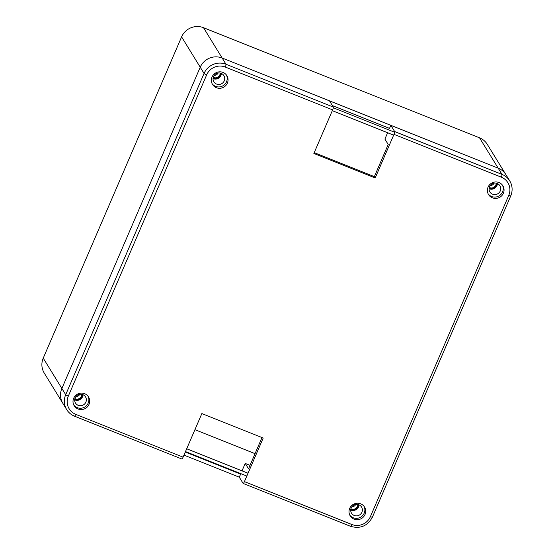<?xml version="1.0" encoding="UTF-8"?>
<svg xmlns="http://www.w3.org/2000/svg" width="554" height="554" viewBox="0 0 554 554"><rect width="100%" height="100%" fill="white"/><g stroke="black" fill="none" stroke-linecap="round" stroke-linejoin="round"><path stroke-width="0.83" d="M75.746 414.33L183.083 457.161L201.864 413.561L263.198 438.034L244.418 481.634L351.762 524.465A14.293 13.892 148.4 0 0 370.391 516.66L508.752 195.389A14.293 13.892 148.4 0 0 501.322 177.19L393.984 134.359L375.203 177.959L313.869 153.486L332.642 109.886L225.305 67.055A14.293 13.892 148.4 0 0 206.67 74.859L68.315 396.131A14.293 13.892 148.4 0 0 75.746 414.33A2.521 0.478 111.8 0 1 74.499 416.172C71.189 414.821 68.592 412.64 66.709 409.628L62.879 403.395A16.821 16.343 -31.6 0 1 61.875 388.472A16.821 16.343 148.4 0 0 62.879 403.395L44.244 373.071A16.821 16.343 -31.6 0 1 43.24 358.147L181.601 36.883A16.821 16.343 -31.6 0 1 203.519 27.7L479.535 137.828L498.171 168.153A16.821 16.343 -31.6 0 1 505.906 174.648A16.821 16.343 148.4 0 0 498.171 168.153L222.154 58.025A16.821 16.343 148.4 0 0 200.229 67.2A16.821 16.343 -31.6 0 1 222.154 58.025L225.984 64.257A16.821 16.343 148.4 0 0 204.059 73.44L65.704 394.704A16.821 16.343 148.4 0 0 66.709 409.628A16.821 16.343 148.4 0 0 74.451 416.123A2.521 0.478 111.8 0 0 74.499 416.172L181.837 458.996A2.521 0.478 111.8 0 1 181.788 458.947M183.963 455.118L239.293 477.188L240.609 474.127L185.285 452.057M43.24 358.147L61.875 388.472L200.229 67.2L61.875 388.472L65.704 394.704A2.521 0.346 -156.7 0 0 68.315 396.131M332.414 105.599L389.51 128.383L390.826 125.322L394.656 131.561A2.521 0.478 -68.2 0 1 393.984 134.359M74.894 398.561A4.626 4.494 148.4 0 0 81.791 394.323M213.255 77.29A4.626 4.494 148.4 0 0 220.153 73.052M350.911 508.69A4.626 4.494 148.4 0 0 357.808 504.452M489.265 187.425A4.626 4.494 148.4 0 0 496.169 183.187M479.535 137.828A16.821 16.343 -31.6 0 1 487.271 144.324L509.735 180.881A16.821 16.343 148.4 0 0 502 174.385L394.656 131.561M214.114 75.489A4.626 4.494 148.4 0 0 218.158 73.01M75.76 396.761A4.626 4.494 148.4 0 0 79.797 394.275M490.131 185.625A4.626 4.494 148.4 0 0 494.168 183.139M351.769 506.889A4.626 4.494 148.4 0 0 355.813 504.41M394.656 132.274L333.321 107.801M246.828 476.045L185.493 451.572M332.303 110.675L393.638 135.148M248.033 473.248L186.698 448.775M255.055 453.671L194.925 429.675M82.214 394.42A5.048 4.903 -31.6 0 1 74.79 398.977M220.575 73.156A5.048 4.903 -31.6 0 1 213.151 77.712M358.223 504.549A5.048 4.903 -31.6 0 1 350.807 509.112M496.585 183.284A5.048 4.903 -31.6 0 1 489.168 187.841M332.642 109.886A2.521 0.478 -68.2 0 0 333.321 107.081L329.492 100.849L222.154 58.025L203.519 27.7M221.399 73.447A5.886 5.72 -31.6 0 1 213.041 78.585M83.038 394.718A5.886 5.72 -31.6 0 1 74.686 399.849M242.022 470.852L245.221 463.421L250.027 465.339M501.322 177.19A2.521 0.478 -68.2 0 0 502 174.385L498.171 168.153L390.826 125.322M387.634 132.752L384.898 139.096L388.209 144.483L374.372 176.608L314.243 152.62M497.416 183.582A5.886 5.72 -31.6 0 1 489.057 188.713M359.054 504.846A5.886 5.72 -31.6 0 1 350.696 509.985M489.521 186.705A5.886 5.72 -31.6 0 1 499.909 185.763A5.886 5.72 -31.6 0 1 495.276 194.586A5.886 5.72 -31.6 0 1 489.521 186.705M502.436 185.133A8.407 8.171 -31.6 0 1 488.178 193.9M488.053 187.134A8.407 8.171 -31.6 0 1 502.887 185.791A8.407 8.171 -31.6 0 1 496.273 198.394A8.407 8.171 -31.6 0 1 488.053 187.134M73.682 398.271A8.407 8.171 -31.6 0 1 88.508 396.927A8.407 8.171 -31.6 0 1 81.902 409.531A8.407 8.171 -31.6 0 1 73.682 398.271M212.037 76.999A8.407 8.171 -31.6 0 1 226.87 75.656A8.407 8.171 -31.6 0 1 220.257 88.266A8.407 8.171 -31.6 0 1 212.037 76.999M349.692 508.399A8.407 8.171 -31.6 0 1 364.525 507.055A8.407 8.171 -31.6 0 1 357.912 519.659A8.407 8.171 -31.6 0 1 349.692 508.399M88.065 396.269A8.407 8.171 -31.6 0 1 73.8 405.036M75.15 397.841A5.886 5.72 -31.6 0 1 85.531 396.899A5.886 5.72 -31.6 0 1 80.905 405.722A5.886 5.72 -31.6 0 1 75.15 397.841M226.42 75.005A8.407 8.171 -31.6 0 1 212.161 83.765M213.512 76.57A5.886 5.72 -31.6 0 1 223.892 75.628A5.886 5.72 -31.6 0 1 219.266 84.457A5.886 5.72 -31.6 0 1 213.512 76.57M364.075 506.404A8.407 8.171 -31.6 0 1 349.816 515.165M351.167 507.97A5.886 5.72 -31.6 0 1 361.547 507.028A5.886 5.72 -31.6 0 1 356.921 515.85A5.886 5.72 -31.6 0 1 351.167 507.97M183.083 457.161A2.521 0.478 111.8 0 1 181.837 458.996M239.293 477.188L243.123 483.42A2.521 0.478 111.8 0 0 243.178 483.469L350.516 526.3A2.521 0.478 111.8 0 1 350.46 526.252M244.418 481.634A2.521 0.478 111.8 0 1 243.178 483.469M245.221 463.421L248.531 468.816L261.994 437.556M375.203 177.959L374.372 176.608M181.601 36.883L204.059 73.44A2.521 0.346 -156.7 0 0 206.67 74.859M351.762 524.465A2.521 0.478 111.8 0 1 350.516 526.3C360.211 529.112 367.51 526.065 372.399 517.152L510.76 195.881C512.852 190.673 512.512 185.673 509.735 180.881A16.821 16.343 148.4 0 1 510.746 195.804M333.321 107.081L225.984 64.257A2.521 0.478 -68.2 0 1 225.305 67.055M508.752 195.389A2.521 0.346 23.3 0 0 510.76 195.881M370.391 516.66A2.521 0.346 23.3 0 0 372.399 517.152"/></g></svg>
